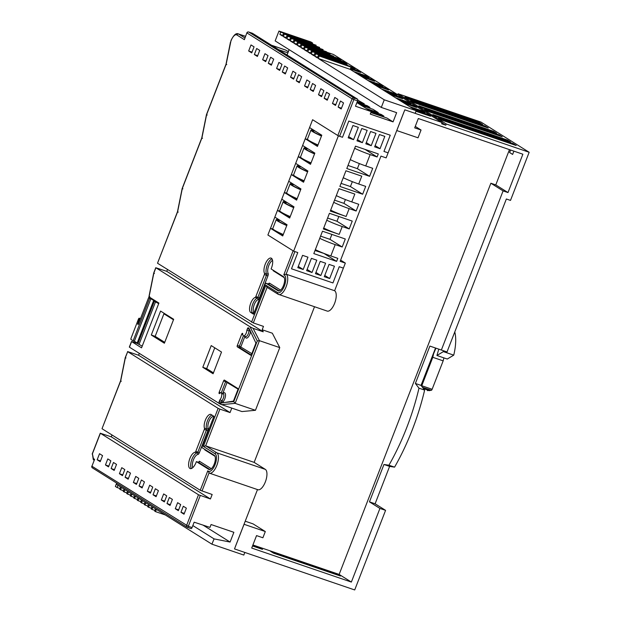 <?xml version="1.0" encoding="UTF-8"?>
<svg xmlns="http://www.w3.org/2000/svg" width="621" height="621" viewBox="0 0 621 621"><rect width="100%" height="100%" fill="white"/><g stroke="black" fill="none" stroke-linecap="round" stroke-linejoin="round"><path stroke-width="0.93" d="M321.538 135.875A19.833 1.762 -158.8 0 1 313.908 132.048A19.833 1.762 -158.8 0 1 312.472 130.697A19.833 1.762 -158.8 0 1 314.117 130.612L313.628 131.869M314.117 130.612L313.279 130.092A21.859 1.941 21.2 0 0 310.958 130.092A21.859 1.941 21.2 0 0 312.542 131.582A21.859 1.941 21.2 0 0 321.476 136.03M310.958 130.092L307.48 139.05A21.859 1.941 21.2 0 0 309.072 140.54A21.859 1.941 21.2 0 0 317.999 144.988M138.235 324.395L137.769 324.24L138.188 324.504L148.605 297.653L152.277 298.903M137.07 343.281L137.87 343.778L154.357 301.263L153.558 300.758L137.07 343.281M137.769 324.24L139.228 319.031L139.158 318.154L138.607 318.728L130.938 338.523L130.938 339.439L133.142 340.82L149.63 298.297L148.605 297.653M139.197 318.185L140.478 318.612L139.197 318.185M163.921 313.791L173.484 319.784M141.906 345.959L137.87 343.778M153.558 300.758L154.808 301.185L150.88 298.724L134.384 341.24L137.179 342.994M134.384 341.24L133.142 340.82M158.619 303.832L142.093 346.433M158.697 303.622L154.357 301.263M150.88 298.724L149.63 298.297M155.607 301.682L139.112 344.205M286.801 225.415A19.833 1.762 -158.8 0 1 279.178 221.596A19.833 1.762 -158.8 0 1 277.742 220.245A19.833 1.762 -158.8 0 1 279.38 220.16L278.899 221.41M278.612 219.469L278.55 219.632A21.859 1.941 21.2 0 0 276.229 219.64A21.859 1.941 21.2 0 0 277.812 221.13A21.859 1.941 21.2 0 0 286.739 225.57M276.229 219.64L272.751 228.59A21.859 1.941 21.2 0 0 274.342 230.08A21.859 1.941 21.2 0 0 283.269 234.528M293.749 207.507A19.833 1.762 -158.8 0 1 286.126 203.688A19.833 1.762 -158.8 0 1 284.682 202.337A19.833 1.762 -158.8 0 1 286.328 202.252L285.846 203.502M285.559 201.561L285.497 201.724A21.859 1.941 21.2 0 0 283.168 201.732A21.859 1.941 21.2 0 0 284.76 203.222A21.859 1.941 21.2 0 0 293.686 207.662M283.168 201.732L279.698 210.682A21.859 1.941 21.2 0 0 281.282 212.172A21.859 1.941 21.2 0 0 290.217 216.62M300.696 189.599A19.833 1.762 -158.8 0 1 293.073 185.78A19.833 1.762 -158.8 0 1 291.629 184.421A19.833 1.762 -158.8 0 1 293.275 184.344L292.786 185.594M292.507 183.653L292.444 183.816A21.859 1.941 21.2 0 0 290.116 183.824A21.859 1.941 21.2 0 0 291.707 185.314A21.859 1.941 21.2 0 0 300.634 189.754M290.116 183.824L286.646 192.774A21.859 1.941 21.2 0 0 288.229 194.264A21.859 1.941 21.2 0 0 297.164 198.712M307.643 171.691A19.833 1.762 -158.8 0 1 300.021 167.872A19.833 1.762 -158.8 0 1 298.577 166.513A19.833 1.762 -158.8 0 1 300.222 166.436L299.733 167.686M299.454 165.745L299.384 165.908A21.859 1.941 21.2 0 0 297.063 165.916A21.859 1.941 21.2 0 0 298.654 167.398A21.859 1.941 21.2 0 0 307.581 171.846M297.063 165.916L293.593 174.866A21.859 1.941 21.2 0 0 295.177 176.356A21.859 1.941 21.2 0 0 304.111 180.804M314.591 153.783A19.833 1.762 -158.8 0 1 306.968 149.956A19.833 1.762 -158.8 0 1 305.524 148.605A19.833 1.762 -158.8 0 1 307.17 148.528L306.681 149.777M306.401 147.829L306.332 148A21.859 1.941 21.2 0 0 304.011 148A21.859 1.941 21.2 0 0 305.594 149.49A21.859 1.941 21.2 0 0 314.529 153.938M304.011 148L300.541 156.958A21.859 1.941 21.2 0 0 302.124 158.448A21.859 1.941 21.2 0 0 311.051 162.896M279.38 220.16L278.55 219.632M279.838 232.968L283.083 235.002M286.328 202.252L285.497 201.724M286.786 215.06L290.03 217.094M293.275 184.344L292.444 183.816M293.733 197.152L296.978 199.186M300.222 166.436L299.384 165.908M300.68 179.244L303.925 181.278M307.17 148.528L306.332 148M307.628 161.336L310.873 163.37M340.618 260.129L345.338 263.094L343.382 268.125L339.237 266.712L332.941 282.943L291.49 268.792L297.785 252.561L293.64 251.148L338.36 135.859L312.611 119.721L267.892 235.01L270.5 228.295L282.718 235.957L287.057 224.763L274.839 217.102L277.44 210.387L289.665 218.041L294.005 206.855L281.787 199.194L284.387 192.479L296.613 200.133L300.952 188.939L288.734 181.285L291.334 174.571L303.553 182.225L307.9 171.031L295.674 163.377L298.282 156.663L310.5 164.317L314.847 153.123L302.621 145.469L305.229 138.747L317.447 146.409L321.787 135.215L309.569 127.561L312.611 119.721L337.832 135.533L352.076 98.824L353.846 99.577L339.602 136.286L337.832 135.533M338.36 135.859L342.505 137.28L348.8 121.048L390.252 135.199L383.957 151.423L388.102 152.844L386.146 157.881L380.96 156.112L340.153 261.325L345.338 263.094M293.64 251.148L267.892 235.01L293.12 250.822L283.789 274.878L286.118 274.187A10.844 4.533 108.8 0 1 286.134 286.723A10.844 4.533 108.8 0 1 278.705 294.525A10.844 4.533 108.8 0 1 278.301 294.331A1.444 1.304 122.1 0 1 278.053 294.214L327.197 311.082A10.844 4.533 -71.2 0 0 334.634 303.273A10.844 4.533 -71.2 0 0 334.61 290.737L343.382 268.125L339.237 266.712L332.941 282.943L291.49 268.792L297.785 252.561L294.882 251.575L286.118 274.187L334.61 290.737M297.801 267.651L303.188 269.491L307.969 257.179L302.574 255.34L297.801 267.651M324.286 276.694L329.673 278.534L334.455 266.223L329.06 264.383L324.286 276.694M315.46 273.682L320.847 275.522L325.621 263.203L320.234 261.363L315.46 273.682M306.634 270.663L312.021 272.503L316.795 260.191L311.408 258.352L306.634 270.663M374.649 146.859L380.036 148.698L384.81 136.379L379.423 134.54L374.649 146.859M365.823 143.839L371.211 145.679L375.984 133.368L370.597 131.528L365.823 143.839M356.99 140.827L362.377 142.667L367.158 130.356L361.764 128.516L356.99 140.827M348.164 137.815L353.551 139.655L358.325 127.344L352.938 125.504L348.164 137.815M358.728 184.01L361.764 176.17L345.944 170.767L339.866 186.44L362.656 194.226L365.699 186.385L358.728 184.01A14.462 1.289 -158.8 0 1 343.258 177.691M333.702 202.314A14.462 1.289 21.2 0 0 349.173 208.633L356.144 211.016L358.752 204.293L351.781 201.91A14.462 1.289 -158.8 0 1 336.31 195.599M351.781 201.91L354.824 194.086L338.996 188.683L330.31 211.062L346.138 216.465A14.462 1.289 -158.8 0 1 330.667 210.146M326.762 220.222A14.462 1.289 21.2 0 0 342.233 226.541L349.204 228.924L352.239 221.084L329.44 213.306L323.362 228.97L339.19 234.373A14.462 1.289 -158.8 0 1 323.72 228.054M319.745 238.301A14.462 1.289 21.2 0 0 335.216 244.62L342.187 247.003L345.292 238.992L322.493 231.214L313.815 253.601L336.613 261.379L337.793 258.336L330.822 255.953A14.462 1.289 -158.8 0 1 315.352 249.634M354.669 148.279A14.462 1.289 21.2 0 0 370.139 154.598L377.11 156.973L378.29 153.93L355.491 146.145L346.805 168.532L369.604 176.317L372.709 168.307L365.738 165.931A14.462 1.289 -158.8 0 1 350.267 159.613M365.024 149.397L377.11 156.973M348.001 165.45L357.385 168.656L359.357 163.579M357.385 168.656L369.604 176.317M320.583 236.135L329.968 239.341L331.878 234.412M329.968 239.341L342.187 247.003M315.01 250.519L324.434 253.601M324.387 253.717L336.613 261.379M327.601 218.056L336.978 221.262L338.825 216.504M336.978 221.262L349.204 228.924M334.54 200.156L343.925 203.354L345.4 199.566M343.925 203.354L356.144 211.016M341.061 183.358L350.438 186.564L352.34 181.658M350.438 186.564L362.656 194.226M348.645 136.581L353.551 139.655M357.471 139.593L362.377 142.667M366.297 142.605L371.211 145.679M375.131 145.617L380.036 148.698M307.108 269.429L312.021 272.503M315.942 272.44L320.847 275.522M324.767 275.452L329.673 278.534M298.282 266.417L303.188 269.491M273.093 229.18L270.5 228.295M280.04 211.272L277.44 210.387M286.987 193.364L284.387 192.479M293.935 175.456L291.334 174.571M300.875 157.548L298.282 156.663M307.822 139.64L305.229 138.747M314.568 143.42L317.82 145.461M245.629 336.59L245.574 336.574A4.052 1.692 -71.2 0 0 248.353 333.656A4.052 1.692 -71.2 0 0 248.951 330.846L250.581 331.063M246.281 332.949A4.052 1.692 108.8 0 1 243.502 335.86A4.052 1.692 108.8 0 1 242.741 333.912A1.203 0.505 -71.2 0 0 242.516 333.337A1.203 0.505 -71.2 0 0 241.685 334.207L237.323 345.462A1.203 0.505 -71.2 0 0 237.323 346.852L250.698 355.235A1.203 0.505 -71.2 0 0 250.744 355.259A1.203 0.505 -71.2 0 0 251.567 354.389L255.619 343.949A1.203 0.505 -71.2 0 0 255.728 342.691L249.013 328.299A1.203 0.505 -71.2 0 0 248.905 328.16L248.33 327.803A1.203 0.505 -71.2 0 0 248.284 327.779A1.203 0.505 -71.2 0 0 247.461 328.649L246.879 330.131A4.052 1.692 108.8 0 1 246.281 332.949M189.871 458.508A8.57 3.579 -71.2 0 0 190.205 468.568A8.57 3.579 -71.2 0 0 196.073 462.404A8.57 3.579 -71.2 0 0 196.368 461.605L208.772 469.383A7.584 3.167 -71.2 0 0 209.052 469.515A7.584 3.167 -71.2 0 0 214.245 464.058A7.584 3.167 -71.2 0 0 214.229 455.294L202.267 447.795A1.203 0.505 108.8 0 1 202.26 446.406L213.935 416.318L210.923 414.432A8.05 3.369 -71.2 0 0 210.861 414.409A8.05 3.369 -71.2 0 0 205.815 419.097A8.05 3.369 -71.2 0 0 204.456 428.203A1.203 0.505 108.8 0 1 204.325 429.398L195.794 451.397A1.203 0.505 108.8 0 1 195.064 452.274A8.57 3.579 -71.2 0 0 189.871 458.508M209.945 469.523L198.441 462.311L196.368 461.605M265.214 264.259A8.57 3.579 -71.2 0 0 264.484 273.294A1.203 0.505 108.8 0 1 264.383 274.56L255.852 296.559A1.203 0.505 108.8 0 1 255.184 297.42A8.05 3.369 -71.2 0 0 250.31 304.406A8.05 3.369 -71.2 0 0 250.527 312.324L253.539 314.21L265.206 284.123A1.203 0.505 108.8 0 1 266.029 283.261A1.203 0.505 108.8 0 1 266.075 283.277L278.045 290.783A7.584 3.167 -71.2 0 0 278.324 290.915A7.584 3.167 -71.2 0 0 283.518 285.458A7.584 3.167 -71.2 0 0 283.502 276.694L271.105 268.924A8.57 3.579 -71.2 0 0 271.424 268.148A8.57 3.579 -71.2 0 0 271.09 258.095A8.57 3.579 -71.2 0 0 265.214 264.259M220.3 403.145L233.038 401.189A1.203 0.505 -71.2 0 0 233.752 400.312L237.804 389.872A1.203 0.505 -71.2 0 0 237.804 388.474L224.429 380.099A1.203 0.505 -71.2 0 0 224.383 380.075A1.203 0.505 -71.2 0 0 223.56 380.945L219.19 392.2A1.203 0.505 -71.2 0 0 219.236 393.613A1.203 0.505 -71.2 0 0 219.655 393.435A4.052 1.692 108.8 0 1 221.045 392.837A4.052 1.692 108.8 0 1 221.2 397.595A4.052 1.692 108.8 0 1 219.818 399.908L219.236 401.399A1.203 0.505 -71.2 0 0 219.244 402.796L219.811 403.153A1.203 0.505 -71.2 0 0 219.857 403.176A1.203 0.505 -71.2 0 0 219.966 403.184L221.627 404.628L219.865 403.875L129.323 347.1L131.497 341.503L141.549 347.838L158.914 303.064L148.962 296.83L149.009 296.357M221.13 403.013A1.203 0.505 108.8 0 1 221.309 402.105L221.891 400.623L219.818 399.908M245.505 36.383L238.627 34.039A9.338 3.905 108.8 0 0 238.278 33.876C236.143 32.82 233.729 34.993 231.051 40.396L226.153 64.25L206.607 114.652L201.91 137.94L182.31 188.481L177.622 211.761L157.524 263.203L177.466 211.784M200.273 495.511L188.326 526.29L91.939 466.231L94.609 459.338L91.939 466.231A1.444 1.304 122.1 0 0 92.413 467.885L187.037 527.19A1.444 1.444 0 0 0 187.34 527.33A1.444 0.605 -71.2 0 1 187.286 527.307A1.444 1.304 -57.9 0 1 186.564 525.537L198.503 494.758L210.426 498.973L212.165 494.495L200.241 490.28L207.802 470.772A9.4 3.928 -71.2 0 0 214.812 465.276A9.4 3.928 -71.2 0 0 215.06 453.741L203.362 446.414L205.652 445.824L216.822 452.825A10.844 4.533 108.8 0 1 216.845 465.362A10.844 4.533 108.8 0 1 209.417 473.163L257.909 489.721A10.844 4.533 -71.2 0 0 265.346 481.912A10.844 4.533 -71.2 0 0 265.322 469.375L254.152 462.373L314.513 306.751M178.343 510.648L175.285 508.731L177.629 502.684L180.688 504.601L178.343 510.648M164.371 501.892L161.32 499.975L163.665 493.936L166.715 495.845L164.371 501.892M150.406 493.136L147.356 491.227L149.7 485.18L152.75 487.097L150.406 493.136M136.441 484.388L133.383 482.47L135.727 476.423L138.786 478.341L136.441 484.388M122.477 475.632L119.418 473.714L121.763 467.675L124.821 469.585L122.477 475.632M108.512 466.876L105.454 464.958L107.798 458.919L110.856 460.836L108.512 466.876M198.503 494.758L100.385 433.264L92.413 453.819L93.391 458.57L94.609 459.338M100.214 461.682L97.163 459.765L99.507 453.718L102.558 455.635L100.214 461.682M114.179 470.431L111.128 468.521L113.472 462.474L116.523 464.392L114.179 470.431M128.151 479.187L125.093 477.27L127.437 471.23L130.495 473.14L128.151 479.187M142.116 487.943L139.057 486.026L141.402 479.979L144.46 481.896L142.116 487.943M156.081 496.691L153.03 494.782L155.374 488.735L158.425 490.652L156.081 496.691M170.045 505.447L166.995 503.53L169.339 497.491L172.39 499.4L170.045 505.447M184.018 514.204L180.959 512.286L183.304 506.239L186.362 508.157L184.018 514.204M192.06 527.563A1.444 0.605 108.8 0 1 191.066 528.603L187.34 527.33A1.444 0.605 -71.2 0 0 188.326 526.29L192.06 527.563L194.148 522.191L209.96 527.392L211.078 524.528L233.869 532.306L230.088 542.063L214.082 538.888L211.901 544.175L116.236 484.209L116.694 483.099M259.733 50.41L257.389 56.457L254.338 54.539L256.683 48.492L259.733 50.41M273.706 59.166L271.361 65.205L268.303 63.295L270.647 57.248L273.706 59.166M287.67 67.914L285.326 73.961L282.268 72.044L284.612 66.005L287.67 67.914M301.635 76.67L299.291 82.717L296.24 80.8L298.585 74.753L301.635 76.67M315.6 85.426L313.256 91.466L310.205 89.556L312.549 83.509L315.6 85.426M329.572 94.175L327.228 100.222L324.17 98.304L326.514 92.265L329.572 94.175M343.537 102.931L341.193 108.978L338.135 107.06L340.479 101.013L343.537 102.931M267.115 287.36L253.321 322.92L157.633 263.304M337.863 99.376L335.519 105.423L332.46 103.505L334.804 97.458L337.863 99.376M323.898 90.619L321.554 96.666L318.495 94.749L320.84 88.71L323.898 90.619M309.926 81.871L307.581 87.91L304.531 85.993L306.875 79.954L309.926 81.871M295.961 73.115L293.617 79.154L290.566 77.245L292.91 71.198L295.961 73.115M281.996 64.359L279.652 70.406L276.593 68.489L278.938 62.442L281.996 64.359M268.031 55.603L265.687 61.65L262.629 59.732L264.973 53.693L268.031 55.603M254.067 46.854L251.722 52.894L248.664 50.984L251.008 44.937L254.067 46.854M415.146 113.356L416.171 110.709L384.259 99.818L381.302 107.425L396.64 112.665L393.07 121.879L370.271 114.093L371.242 111.594L356.889 102.605M357.766 100.113L364.263 103.823L357.339 101.456M357.036 102.232L367.314 105.741L369.937 107.379L358.03 103.311M361.08 105.228L372.988 109.296L378.228 112.58L366.32 108.512M369.371 110.429L381.286 114.489L383.902 116.135L371.164 111.788M370.869 112.556L386.961 118.052L393.07 121.879M318.262 55.673L351.051 67.115L318.262 55.673L317.393 57.908L314.777 56.27L317.649 57.248M314.769 53.484L347.558 64.926L314.769 53.484L313.9 55.719L311.284 54.081L314.156 55.059M311.276 51.295L344.065 62.737L311.276 51.295L310.407 53.53L307.791 51.892L310.663 52.87M307.783 49.106L340.572 60.547L307.783 49.106L306.921 51.341L304.298 49.703L307.178 50.681M304.298 46.917L337.087 58.358L304.298 46.917L303.428 49.152L300.805 47.514L303.685 48.492M300.805 44.728L333.593 56.169L300.805 44.728L299.935 46.963L297.319 45.325L300.191 46.303M297.312 42.538L330.1 53.98L297.312 42.538L296.442 44.774L293.826 43.136L296.698 44.114M293.818 40.349L326.607 51.791L293.818 40.349L292.949 42.593L290.333 40.947L293.205 41.933M290.325 38.16L323.114 49.602L290.325 38.16L289.464 40.404L286.84 38.758L289.712 39.744M286.84 35.971L319.629 47.413L286.84 35.971L285.97 38.215L283.347 36.569L286.227 37.555M283.347 33.782L316.136 45.224L283.347 33.782L282.477 36.026L279.861 34.38L282.734 35.366M149.77 296.706L149.156 296.333L148.962 296.83M202.795 367.306L213.096 373.757L221.518 352.045L211.218 345.587L202.795 367.306L206.677 368.626L214.75 347.799M151.299 335.022L164.386 343.227L173.678 319.279L160.583 311.074L151.299 335.022L155.172 336.349L164.115 313.287M224.849 402.439L233.768 401.601L257.296 340.937L249.968 326.739L155.894 267.775L153.853 273.046L149.156 296.333M137.202 343.366L131.497 341.503M203.362 446.414L218.126 408.354L127.693 351.672L125.388 357.611L120.699 380.898L102.023 428.684L120.552 380.914L125.24 357.634L127.693 351.672M200.241 490.28L102.123 428.785M121.312 381.271L120.699 380.898M207.802 470.772L209.417 473.163A10.844 4.533 108.8 0 1 209.013 472.969M167.491 269.483L166.77 271.338L155.894 267.775M149.009 296.349L153.697 273.061L155.786 267.682M154.466 273.419L153.853 273.046M404.077 111.648L388.102 152.844L383.957 151.423L390.252 135.199L348.8 121.048L342.505 137.28L339.602 136.286M371.242 111.594L355.491 106.222L357.572 100.85L353.846 99.577A1.444 0.605 108.8 0 0 353.838 97.901L248.742 32.028A1.444 1.304 122.1 0 0 246.979 32.952L352.076 98.824A1.444 1.304 -57.9 0 1 353.838 97.901L357.572 99.174L252.475 33.301L248.742 32.028A1.444 0.605 108.8 0 0 248.687 32.005A1.444 1.444 0 0 0 246.871 32.851L244.371 39.666L236.865 34.955A7.894 3.299 -71.2 0 0 231.159 40.497A7.894 3.299 -71.2 0 0 230.616 42.119M253.321 322.92L263.475 326.39L262.171 329.751L272.332 333.213L279.768 347.613L255.456 410.295L241.942 411.56L231.78 408.098L230.049 412.577L219.896 409.107L205.652 445.824L254.152 462.373M235.196 547.054L257.49 489.573M127.584 351.579L138.568 355.235L139.29 353.38M100.385 433.264L111.26 436.827L111.982 434.964M117.974 485.304L117.113 487.547L115.366 486.453L116.236 484.209M211.901 544.175L243.82 555.065L244.837 552.442M416.171 110.709L350.182 69.35L318.262 58.452L384.259 99.818M289.13 49.657L287.065 54.982M278.976 31.05L310.896 41.941L312.642 43.035L280.723 32.145L278.976 31.05L275.157 40.901L381.302 107.425M278.596 49.68L287.888 52.847M357.572 99.174A1.444 0.605 108.8 0 1 357.572 100.85M363.96 104.592L364.263 103.823M369.635 108.147L369.937 107.379M377.933 113.348L378.228 112.58M383.599 116.903L383.902 116.135M319.132 56.216L318.262 58.452M315.639 54.027L314.777 56.27M312.153 51.838L311.284 54.081M308.66 49.649L307.791 51.892M305.167 47.46L304.298 49.703M301.674 45.271L300.805 47.514M298.181 43.09L297.319 45.325M294.696 40.901L293.826 43.136M291.202 38.712L290.333 40.947M287.709 36.523L286.84 38.758M284.216 34.334L283.347 36.569M280.723 32.145L279.861 34.38M191.066 528.603A1.444 0.605 108.8 0 1 191.012 528.58L187.395 527.345M214.082 538.888L192.836 525.568M230.088 542.063L203.044 525.118M312.642 43.035L312.386 43.695M316.136 45.224L315.879 45.884M319.629 47.413L319.373 48.073M323.114 49.602L322.858 50.262M326.607 51.791L326.351 52.451M330.1 53.98L329.844 54.64M333.593 56.169L333.337 56.829M337.087 58.358L336.83 59.018M340.572 60.547L340.316 61.207M344.065 62.737L343.809 63.396M347.558 64.926L347.302 65.585M351.051 67.115L350.182 69.35M255.456 410.295L235.142 403.363L221.627 404.628L231.78 408.098M262.171 329.751L263.234 331.808L253.081 328.338L259.454 340.681L235.142 403.363L233.768 401.601M279.768 347.613L259.454 340.681L257.296 340.937M94.074 460.355L93.251 459.447L93.391 458.57M93.251 459.447L92.413 453.819M126.001 357.983L125.388 357.611M178.235 212.134L177.622 211.761M230.453 42.205L226.005 64.266L206.451 114.668L201.763 137.955L182.163 188.497L177.474 211.777M182.923 188.846L182.31 188.481M202.531 138.304L201.91 137.94M207.22 115.025L206.607 114.652M226.766 64.623L226.153 64.25M246.871 32.851L244.371 39.666M218.126 408.354L219.896 409.107M249.968 326.739L253.081 328.338M251.552 322.167L265.881 285.233L267.131 287.329M263.234 331.808L166.77 271.338M210.426 498.973L111.26 436.827M230.049 412.577L138.568 355.235M164.736 342.342L155.172 336.349M213.445 372.872L206.677 368.626M272.565 260.416A7.367 3.082 -71.2 0 0 268.761 265.594A7.367 3.082 -71.2 0 0 268.132 273.356A2.414 1.009 108.8 0 1 267.923 275.895L259.392 297.894A2.414 1.009 108.8 0 1 258.064 299.617A6.847 2.864 -71.2 0 0 254.276 304.523A6.847 2.864 -71.2 0 0 254.082 312.278L252.6 313.031L250.527 312.324M249.518 329.378L248.951 330.846L246.879 330.131M198.441 462.311L199.38 461.217L211.326 468.708M199.325 461.838L199.38 461.217A7.367 3.082 -71.2 0 1 199.1 462.203M222.566 394.017L223.118 393.543A4.052 1.692 -71.2 0 1 223.273 398.302A4.052 1.692 -71.2 0 1 221.891 400.623L223.203 401.655L222.807 402.75M117.113 487.547L119.985 488.525M121.468 487.493L120.598 489.736L119.729 489.185L120.598 486.949M120.598 489.736L123.478 490.714M124.961 489.682L124.091 491.917L123.222 491.374L124.091 489.138M124.091 491.917L126.971 492.903M128.454 491.871L127.584 494.106L126.715 493.563L127.577 491.327M127.584 494.106L130.457 495.092M131.947 494.06L131.078 496.295L130.2 495.752L131.07 493.509M131.078 496.295L133.95 497.281M135.432 496.249L134.571 498.484L133.694 497.941L134.563 495.698M134.571 498.484L137.443 499.47M138.925 498.438L138.056 500.673L137.187 500.13L138.056 497.887M138.056 500.673L140.936 501.659M142.419 500.627L141.549 502.863L140.68 502.319L141.549 500.076M141.549 502.863L144.429 503.848M145.912 502.816L145.042 505.052L144.173 504.508L145.035 502.265M145.042 505.052L147.914 506.03M149.405 505.005L148.535 507.241L147.658 506.689L148.528 504.454M148.535 507.241L151.408 508.219M152.898 507.186L152.029 509.43L151.151 508.878L152.021 506.643M152.029 509.43L154.901 510.408M156.383 509.375L155.514 511.619L154.645 511.067L155.514 508.832M155.514 511.619L165.271 514.949M341.488 108.201L338.135 107.06M335.814 104.646L332.46 103.505M327.523 99.453L324.17 98.304M321.849 95.898L318.495 94.749M313.558 90.697L310.205 89.556M307.884 87.142L304.531 85.993M299.594 81.941L296.24 80.8M293.919 78.386L290.566 77.245M285.621 73.193L282.268 72.044M279.947 69.637L276.593 68.489M271.656 64.437L268.303 63.295M265.982 60.881L262.629 59.732M257.692 55.68L254.338 54.539M252.017 52.125L248.664 50.984M100.517 460.906L97.163 459.765M108.807 466.107L105.454 464.958M114.481 469.662L111.128 468.521M122.772 474.863L119.418 473.714M128.446 478.418L125.093 477.27M136.736 483.612L133.383 482.47M142.411 487.167L139.057 486.026M150.709 492.368L147.356 491.227M156.383 495.923L153.03 494.782M164.674 501.124L161.32 499.975M170.348 504.679L166.995 503.53M178.638 509.872L175.285 508.731M184.313 513.435L180.959 512.286M427.372 390.609L427.341 390.601A1.444 0.605 -71.2 0 0 427.341 390.601A1.444 0.605 -71.2 0 0 427.372 390.609L431.331 390.322A1.444 0.605 -71.2 0 0 432.131 389.282L443.161 360.855L432.798 357.316L434.017 351.913M443.161 360.855L443.899 357.882M421.589 386.13A1.444 0.605 -71.2 0 0 421.768 385.75L432.798 357.316M431.331 390.322L422.49 387.302M429.631 390.702L423.491 388.606M375.107 503.786L389.608 466.402L394.576 467.139A127.212 53.181 -71.2 0 0 412.328 429.693A127.212 53.181 -71.2 0 0 424.632 390.104L418.981 388.172A127.212 53.181 108.8 0 1 406.677 427.76A127.212 53.181 108.8 0 1 388.925 465.214L383.957 464.477L369.456 501.861L379.928 508.428L385.579 510.353L375.107 503.786L369.456 501.861M394.576 467.139L388.925 465.214M410.605 100.625L485.226 126.102L488.277 128.011L413.656 102.543L410.605 100.625M424.57 109.381L499.191 134.85L502.242 136.767L427.628 111.299L424.57 109.381M438.535 118.137L513.156 143.606L516.214 145.524L441.593 120.047L438.535 118.137M398.084 93.779L480.98 122.073L529.162 152.277L446.266 123.983L398.084 93.779L397.712 94.734M432.86 114.582L507.481 140.051L510.54 141.968L435.919 116.492L432.86 114.582M418.896 105.826L493.516 131.295L496.567 133.212L421.954 107.744L418.896 105.826M404.931 97.07L479.552 122.539L482.602 124.456L407.989 98.987L404.931 97.07M252.91 544.974L339.144 574.417L490.869 183.234L495.775 184.911L507.994 192.564L522.874 154.21L418.313 118.526L414.696 127.864L421.046 130.03L418.026 137.808L396.78 130.557L404.814 109.832L442.121 122.562L333.5 54.485L326.491 52.094M510.547 150.003L509.569 152.518L512.62 154.435L513.901 151.151M495.775 184.911L509.461 149.63M409.65 106.626L421.791 110.771L424.842 112.68L412.709 108.543M395.686 97.87L407.826 102.015L410.877 103.932L398.744 99.787M381.721 89.114L393.854 93.259L396.912 95.176L384.779 91.031M367.756 80.365L379.889 84.503L382.947 86.42L370.807 82.275M353.791 71.609L365.924 75.754L368.983 77.664L356.842 73.526M347.364 65.43L351.96 66.998L355.01 68.915L350.896 67.51M333.392 56.674L337.987 58.242L341.045 60.159L336.931 58.754M340.51 60.726L343.661 61.805L346.72 63.715L344.042 62.799M350.64 68.17L357.634 70.553L360.685 72.471L350.345 68.939M359.458 75.164L371.599 79.309L374.649 81.227L362.517 77.082M373.431 83.92L385.563 88.066L388.622 89.975L376.481 85.838M387.395 92.676L399.528 96.814L402.587 98.731L390.454 94.586M401.36 101.425L413.501 105.57L416.551 107.487L404.418 103.342M415.325 110.181L427.465 114.326L430.516 116.236L415.961 111.268M442.02 122.834L445.793 125.201L441.647 123.789L442.121 122.562M288.47 51.349L288.16 51.155A1.444 0.605 -71.2 0 0 288.105 51.124A1.444 0.605 -71.2 0 0 287.826 51.17L287.67 51.256M529.162 152.277L510.501 200.404L506.356 198.992L447.019 351.952L441.368 350.027L503.095 190.895L507.994 192.564M445.793 125.201L446.266 123.983M385.579 510.353L354.707 589.95L234.505 548.917L244.061 524.295L265.307 531.545L262.893 537.77L256.543 535.605L251.715 548.056L351.362 582.071L379.928 508.428M441.368 350.027L429.879 346.083L415.379 383.46L418.981 388.172M424.632 390.104L421.03 385.393L415.379 383.46M421.03 385.393L435.531 348.016M389.608 466.402L383.957 464.477M270.531 551.277L337.467 574.122L340.455 576.016L273.589 553.187L270.531 551.277M252.817 545.199L259.462 547.466L262.512 549.375L252.522 545.968M339.144 574.417L351.362 582.071M245.217 521.205L253.081 523.891L265.307 531.545M415.263 126.405L421.046 130.03M490.869 183.234L503.095 190.895M337.692 59.018L337.987 58.242M343.452 62.348L343.661 61.805M351.657 67.767L351.96 66.998M357.331 71.322L357.634 70.553M365.622 76.523L365.924 75.754M371.296 80.078L371.599 79.309M379.594 85.279L379.889 84.503M385.268 88.834L385.563 88.066M393.559 94.027L393.854 93.259M399.233 97.582L399.528 96.814M407.523 102.783L407.826 102.015M413.198 106.338L413.501 105.57M421.488 111.539L421.791 110.771M427.163 115.095L427.465 114.326M509.569 152.518L510.656 150.041M512.861 144.375L513.156 143.606M509.686 152.564L512.635 154.412M507.186 140.82L507.481 140.051M498.888 135.619L499.191 134.85M493.214 132.063L493.516 131.295M484.923 126.87L485.226 126.102M479.249 123.315L479.552 122.539M259.462 547.466L259.159 548.234M337.467 574.122L337.164 574.891M438.814 349.142L436.92 355.499L447.283 359.039L453.734 355.15L443.378 351.61A34.714 14.508 -71.2 0 0 443.573 350.772M453.734 355.15A34.714 14.508 -71.2 0 0 454.774 331.971M436.92 355.499L443.378 351.61M429.383 363.859L435.934 348.156M140.191 319.357L139.228 319.031M138.522 323.657L137.738 323.394M349.173 208.633L346.138 216.465M342.233 226.541L339.19 234.373M335.216 244.62L330.822 255.953M370.139 154.598L365.738 165.931M284.263 277.68L273.248 270.772A7.367 3.082 -71.2 0 0 273.45 270.391M258.064 299.617A1.203 1.048 72.1 0 0 257.257 298.127A1.203 0.505 -71.2 0 0 257.925 297.265L266.456 275.266A1.203 0.505 -71.2 0 0 266.556 274.001A8.57 3.579 108.8 0 1 267.286 264.965A8.57 3.579 108.8 0 1 271.99 258.833M253.717 313.737L252.6 313.031A8.05 3.369 108.8 0 1 252.809 303.902A8.05 3.369 108.8 0 1 257.257 298.127L255.184 297.42M250.535 331.552A5.263 2.197 108.8 0 1 249.821 334.277A5.263 2.197 108.8 0 1 247.142 337.964A5.263 2.197 108.8 0 1 245.279 336.473M222.83 393.442A5.263 2.197 108.8 0 1 225.322 393.675A5.263 2.197 108.8 0 1 224.748 398.93A5.263 2.197 108.8 0 1 223.203 401.655M191.377 468.529A8.57 3.579 108.8 0 1 191.943 459.222A8.57 3.579 108.8 0 1 197.136 452.981A1.203 1.079 -95.6 0 1 197.874 454.487A7.367 3.082 -71.2 0 0 193.418 459.843A7.367 3.082 -71.2 0 0 192.797 467.629M213.771 416.722L213.616 416.621A6.847 2.864 -71.2 0 0 208.889 421.535A6.847 2.864 -71.2 0 0 208.136 428.343A2.414 1.009 108.8 0 1 207.864 430.733L199.333 452.732A2.414 1.009 108.8 0 1 197.874 454.487M195.064 452.274L197.136 452.981A1.203 0.505 -71.2 0 0 197.866 452.104L206.397 430.105A1.203 0.505 -71.2 0 0 206.529 428.909A8.05 3.369 108.8 0 1 207.422 420.914A8.05 3.369 108.8 0 1 211.994 415.107M268.132 273.356A1.203 1.017 152.8 0 1 266.556 274.001L264.484 273.294M265.881 285.233L277.579 292.569A9.4 3.928 -71.2 0 0 284.62 285.287A9.4 3.928 -71.2 0 0 283.789 274.878M131.598 341.604L129.432 347.201M219.865 403.875L220.145 403.153M209.005 472.992L202.004 491.032M271.61 45.294L285.877 50.169A9.338 3.905 -71.2 0 0 285.528 50.006L288.346 51.675M215.06 453.741A1.444 1.304 -57.9 0 1 216.822 452.825L265.322 469.375M236.865 34.955A1.444 1.304 122.1 0 1 238.627 34.039L244.891 37.966M288.338 51.706L285.877 50.169A1.444 1.304 -57.9 0 1 286.126 50.285M248.594 31.989A1.444 0.605 108.8 0 1 248.687 32.005L252.421 33.278M277.579 292.569A1.444 1.304 122.1 0 0 278.053 294.214L266.867 287.205M237.983 389.095L225.633 381.651L221.262 392.907L219.19 392.2M225.959 381.053A1.203 0.505 108.8 0 0 225.633 381.651L223.56 380.945M220.269 403.145L219.244 402.796M222.776 402.757A1.203 1.087 122.1 0 0 222.784 402.734L219.236 401.399M227.193 381.83A1.203 1.087 122.1 0 1 227.107 382.28L222.776 393.427M278.627 290.977L278.045 290.783M279.217 290.923L268.148 283.983L266.075 283.277M268.334 284.007A2.414 1.009 108.8 0 1 269.615 283.223A1.203 1.087 -57.9 0 1 268.148 283.983A1.203 0.505 -71.2 0 0 268.101 283.968A1.203 0.505 -71.2 0 0 268.055 283.952M259.392 297.894L255.852 296.559M267.923 275.895L264.383 274.56M269.615 283.223L280.599 290.108M199.333 452.732L195.794 451.397M207.864 430.733L204.325 429.398M208.136 428.343A1.203 0.963 -18.7 0 1 206.529 428.909L204.456 428.203M209.355 469.577L208.772 469.383M214.99 456.28L204.938 449.977A2.414 1.009 108.8 0 1 204.596 449.255M249.502 329.34L247.461 328.649M251.241 354.987L239.395 347.558L237.323 346.852M244.922 336.349L240.87 346.797A1.203 1.087 122.1 0 1 239.395 347.558A1.203 0.505 108.8 0 1 239.395 346.169L237.323 345.462M251.847 353.675L239.395 346.169L243.409 335.821M242.772 334.572L241.685 334.207M205.023 449.526A1.203 1.087 -57.9 0 1 204.938 449.977M432.131 389.282L421.768 385.75M140.478 318.612L139.158 318.154M245.574 336.574L243.502 335.86M238.278 33.876L245.52 36.344M271.439 45.193L285.528 50.006M91.838 466.13A1.444 1.444 0 0 0 92.413 467.885M100.284 433.163L92.18 454.044M223.118 393.543L221.045 392.837M268.513 284.038L266.029 283.261"/></g></svg>
